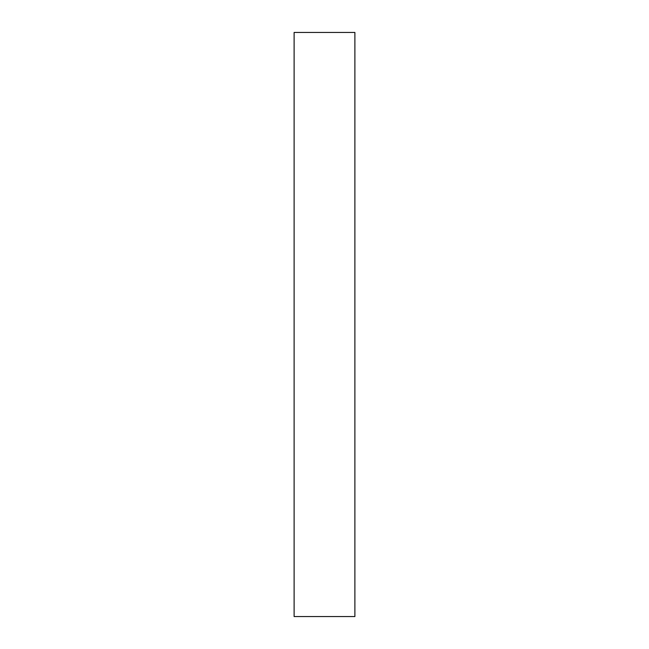 <?xml version="1.0" encoding="UTF-8"?>
<svg xmlns="http://www.w3.org/2000/svg" width="649" height="649" viewBox="0 0 649 649"><rect width="100%" height="100%" fill="white"/><g stroke="black" fill="none" stroke-linecap="round" stroke-linejoin="round"><path stroke-width="0.97" d="M354.889 616.55L294.111 616.55L294.111 32.45L354.889 32.45L354.889 616.55"/></g></svg>
